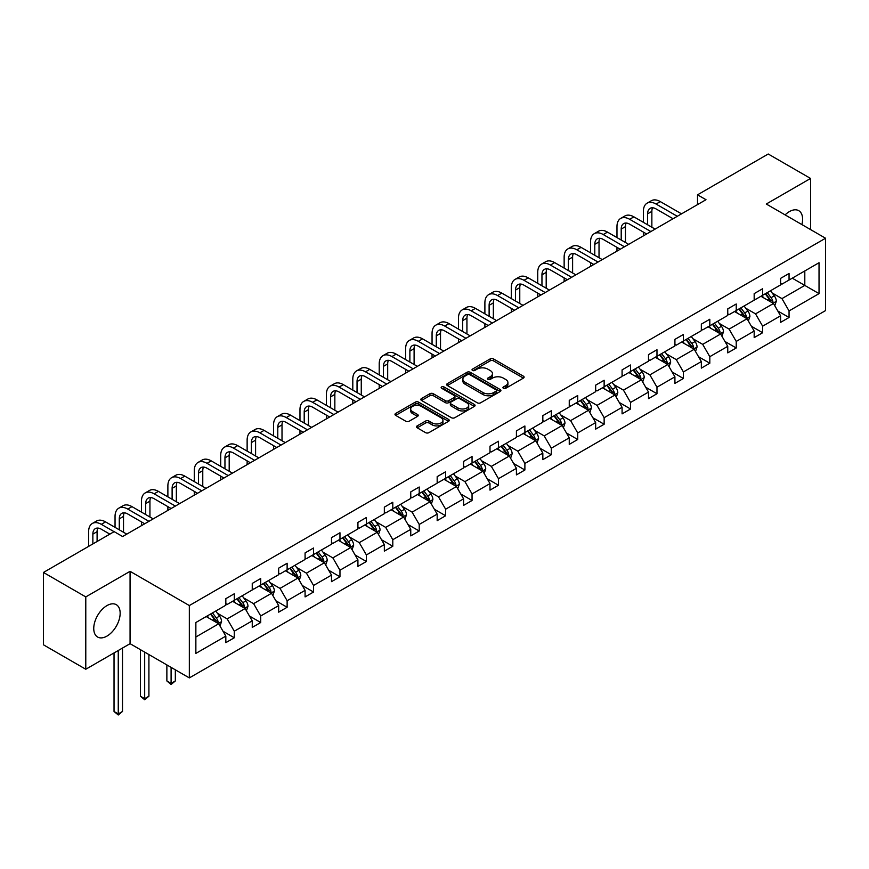<?xml version="1.0" encoding="UTF-8"?>
<svg xmlns="http://www.w3.org/2000/svg" width="869" height="869" viewBox="0 0 869 869"><rect width="100%" height="100%" fill="white"/><g stroke="black" fill="none" stroke-linecap="round" stroke-linejoin="round"><path stroke-width="1.3" d="M503.423 388.291A1.64 0.945 0 0 0 505.758 388.291L523.41 378.091A2.346 1.358 0 0 0 524.105 377.135A2.346 1.358 0 0 0 523.41 376.179L493.494 358.908A2.346 1.358 0 0 0 490.17 358.908L472.508 369.097A1.64 0.945 0 0 0 472.03 369.77A1.64 0.945 0 0 0 472.508 370.444A1.64 0.945 0 0 0 474.832 370.444L477.124 369.119A7.517 4.345 0 0 1 487.759 369.119L490.257 370.563A7.517 4.345 0 0 1 492.462 373.637A7.517 4.345 0 0 1 490.257 376.701L487.965 378.026A1.64 0.945 0 0 0 487.487 378.699A1.64 0.945 0 0 0 487.965 379.373A1.64 0.945 0 0 0 490.301 379.373L492.582 378.048A7.517 4.345 0 0 1 503.216 378.048L505.715 379.492A7.517 4.345 0 0 1 507.92 382.556A7.517 4.345 0 0 1 505.715 385.63L503.423 386.944A1.64 0.945 0 0 0 502.945 387.617A1.64 0.945 0 0 0 503.423 388.291L503.423 386.944M106.952 636.108A18.683 10.786 120 0 0 119.151 619.64A18.683 10.786 120 0 0 116.294 604.683A18.683 10.786 120 0 0 106.952 605.606A18.683 10.786 120 0 0 94.754 622.063A18.683 10.786 120 0 0 97.61 637.031A18.683 10.786 120 0 0 106.952 636.108M801.891 224.582A18.683 10.786 120 0 0 798.73 210.667A18.683 10.786 120 0 0 789.4 211.601A18.683 10.786 120 0 0 785.109 214.893M417.196 425.886A2.346 1.358 0 0 0 416.512 426.842A2.346 1.358 0 0 0 417.196 427.809L425.593 432.653A2.346 1.358 0 0 0 428.917 432.653L448.534 421.324A2.346 1.358 0 0 0 449.219 420.368A2.346 1.358 0 0 0 448.534 419.412L418.608 402.141A2.346 1.358 0 0 0 415.284 402.141L395.677 413.459A2.346 1.358 0 0 0 394.982 414.415A2.346 1.358 0 0 0 395.677 415.382L405.812 421.237A2.346 1.358 0 0 0 409.136 421.237L417.533 416.381A2.346 1.358 0 0 0 418.217 415.425A2.346 1.358 0 0 0 417.533 414.47L412.503 411.569A6.289 3.628 0 0 1 410.668 408.995A6.289 3.628 0 0 1 414.546 405.638A6.289 3.628 0 0 1 421.4 406.431L441.094 417.804A6.289 3.628 0 0 1 442.94 420.368A6.289 3.628 0 0 1 439.051 423.724A6.289 3.628 0 0 1 432.197 422.931L428.917 421.041A2.346 1.358 0 0 0 425.593 421.041L417.196 425.886L417.196 427.809M130.068 571.335L85.781 596.905L43.45 572.454L43.45 644.809L85.781 669.249L130.068 643.679L189.333 677.907L189.333 605.552L130.068 571.335L130.068 643.679M810.56 229.59L810.56 178.449L766.284 204.019L825.55 238.236L189.333 605.552M810.56 178.449L768.229 154.009L697.525 194.83L697.525 204.606M43.45 572.454L114.154 531.643L122.616 536.531L705.997 199.718L697.525 194.83M477.287 402.803A2.346 1.358 0 0 0 480.611 402.803L500.229 391.484A2.346 1.358 0 0 0 500.913 390.529A2.346 1.358 0 0 0 500.229 389.562L470.303 372.29A2.346 1.358 0 0 0 466.979 372.29L447.372 383.609A2.346 1.358 0 0 0 446.677 384.576A2.346 1.358 0 0 0 447.372 385.532L477.287 402.803M442.288 388.649A1.64 0.945 0 0 1 443.961 388.877L474.344 406.42L454.769 417.728A2.346 1.358 0 0 1 451.445 417.728L421.519 400.457L421.519 398.534A2.346 1.358 0 0 0 420.835 399.501A2.346 1.358 0 0 0 421.519 400.457M421.519 398.534L429.916 393.69A2.346 1.358 0 0 1 433.24 393.69L445.373 400.696A2.346 1.358 0 0 0 448.697 400.696L454.27 397.481A2.346 1.358 0 0 0 454.954 396.525A2.346 1.358 0 0 0 454.27 395.558L441.637 388.269A1.64 0.945 0 0 1 441.148 387.596A1.64 0.945 0 0 1 442.169 386.716A1.64 0.945 0 0 1 443.961 386.922L474.376 404.487A2.346 1.358 0 0 1 475.071 405.443A2.346 1.358 0 0 1 474.376 406.41L474.376 404.487M85.781 596.905L85.781 669.249M195.862 622.519L225.831 605.215L225.831 598.665L234.293 593.777L234.293 600.327L252.249 589.964L252.249 583.414L260.711 578.526L260.711 585.076L278.667 574.713L278.667 568.152L287.128 563.264L287.128 569.814L305.084 559.451L305.084 552.901L313.546 548.013L313.546 554.563L331.502 544.2L331.502 537.65L339.964 532.762L339.964 539.312L357.919 528.949L357.919 522.399L366.381 517.511L366.381 524.061L384.337 513.698L384.337 507.148L392.799 502.26L392.799 508.81L410.755 498.448L410.755 491.897L419.216 487.009L419.216 493.559L437.172 483.197L437.172 476.647L445.634 471.758L445.634 478.308L463.579 467.946L463.579 461.396L472.052 456.507L472.052 463.058L489.997 452.695L489.997 446.145L498.469 441.256L498.469 447.807L516.414 437.444L516.414 430.894L524.887 426.006L524.887 432.556L542.832 422.193L542.832 415.643L551.304 410.755L551.304 417.305L569.249 406.942L569.249 400.392L577.722 395.504L577.722 402.054L595.667 391.691L595.667 385.141L604.14 380.253L604.14 386.803L622.085 376.429L622.085 369.879L630.557 364.991L630.557 371.541L648.502 361.178L648.502 354.628L656.975 349.74L656.975 356.29L674.92 345.927L674.92 339.377L683.392 334.489L683.392 341.039L701.337 330.676L701.337 324.126L709.81 319.238L709.81 325.788L727.755 315.425L727.755 308.875L736.228 303.987L736.228 310.537L754.173 300.174L754.173 293.624L762.645 288.736L762.645 295.286L780.59 284.923L780.59 278.373L789.052 273.485L789.052 280.035L819.032 262.731L819.032 293.624L789.052 310.928L789.052 317.478L780.59 322.366L780.59 315.816L762.645 326.179L762.645 332.729L754.173 337.617L754.173 331.067L736.228 341.43L736.228 347.98L727.755 352.868L727.755 346.318L709.81 356.681L709.81 363.231L701.337 368.13L701.337 361.569L683.392 371.943L683.392 378.493L674.92 383.381L674.92 376.831L656.975 387.194L656.975 393.744L648.502 398.632L648.502 392.082L630.557 402.445L630.557 408.995L622.085 413.883L622.085 407.333L604.14 417.696L604.14 424.246L595.667 429.134L595.667 422.584L577.722 432.947L577.722 439.497L569.249 444.385L569.249 437.835L551.304 448.198L551.304 454.748L542.832 459.636L542.832 453.086L524.887 463.449L524.887 469.999L516.414 474.887L516.414 468.337L498.469 478.7L498.469 485.25L489.997 490.138L489.997 483.588L472.052 493.95L472.052 500.501L463.579 505.389L463.579 498.839L445.634 509.201L445.634 515.751L437.172 520.64L437.172 514.09L419.216 524.452L419.216 531.002L410.755 535.891L410.755 529.34L392.799 539.703L392.799 546.253L384.337 551.142L384.337 544.591L366.381 554.954L366.381 561.504L357.919 566.403L357.919 559.842L339.964 570.216L339.964 576.766L331.502 581.654L331.502 575.104L313.546 585.467L313.546 592.017L305.084 596.905L305.084 590.355L287.128 600.718L287.128 607.268L278.667 612.156L278.667 605.606L260.711 615.969L260.711 622.519L252.249 627.407L252.249 620.857L234.293 631.22L234.293 637.77L225.831 642.658L225.831 636.108L195.862 653.412L195.862 622.519M189.333 677.907L825.55 310.591L825.55 238.236M232.599 601.305L245.134 608.539L227.189 618.902L217.38 613.242M227.189 618.902L234.293 631.22M245.134 608.539L252.249 620.857M225.831 603.651L227.189 604.433L234.293 600.327M259.016 586.054L271.552 593.288L253.607 603.651L243.798 597.991M253.607 603.651L260.711 615.969M271.552 593.288L278.667 605.606M252.249 588.4L253.607 589.182L260.711 585.076M285.434 570.803L297.969 578.037L280.014 588.4L270.216 582.741M280.014 588.4L287.128 600.718M297.969 578.037L305.084 590.355M278.667 573.149L280.014 573.931L287.128 569.814M311.852 555.541L324.387 562.775L306.431 573.149L296.633 567.49M306.431 573.149L313.546 585.467M324.387 562.775L331.502 575.104M305.084 557.887L306.431 558.669L313.546 554.563M338.269 540.29L350.804 547.524L332.849 557.887L323.051 552.239M332.849 557.887L339.964 570.216M350.804 547.524L357.919 559.842M331.502 542.636L332.849 543.418L339.964 539.312M364.687 525.039L377.222 532.273L359.266 542.636L349.468 536.977M359.266 542.636L366.381 554.954M377.222 532.273L384.337 544.591M357.919 527.385L359.266 528.167L366.381 524.061M391.104 509.788L403.64 517.022L385.684 527.385L375.886 521.726M385.684 527.385L392.799 539.703M403.64 517.022L410.755 529.34M384.337 512.134L385.684 512.916L392.799 508.81M417.522 494.537L430.057 501.771L412.102 512.134L402.304 506.475M412.102 512.134L419.216 524.452M430.057 501.771L437.172 514.09M410.755 496.883L412.102 497.665L419.216 493.559M443.94 479.286L456.475 486.521L438.519 496.883L428.721 491.224M438.519 496.883L445.634 509.201M456.475 486.521L463.579 498.839M437.172 481.632L438.519 482.414L445.634 478.308M470.357 464.035L482.892 471.27L464.937 481.632L455.139 475.973M464.937 481.632L472.052 493.95M482.892 471.27L489.997 483.588M463.579 466.381L464.937 467.164L472.052 463.058M496.775 448.784L509.31 456.019L491.354 466.381L481.556 460.722M491.354 466.381L498.469 478.7M509.31 456.019L516.414 468.337M489.997 451.13L491.354 451.913L498.469 447.807M523.192 433.533L535.728 440.768L517.772 451.13L507.974 445.471M517.772 451.13L524.887 463.449M535.728 440.768L542.832 453.086M516.414 435.88L517.772 436.662L524.887 432.556M549.61 418.282L562.145 425.517L544.19 435.88L534.392 430.22M544.19 435.88L551.304 448.198M562.145 425.517L569.249 437.835M542.832 420.629L544.19 421.411L551.304 417.305M576.028 403.031L588.563 410.266L570.607 420.629L560.809 414.969M570.607 420.629L577.722 432.947M588.563 410.266L595.667 422.584M569.249 405.378L570.607 406.16L577.722 402.054M602.445 387.78L614.97 395.015L597.025 405.378L587.227 399.718M597.025 405.378L604.14 417.696M614.97 395.015L622.085 407.333M595.667 390.127L597.025 390.909L604.14 386.803M628.863 372.519L641.387 379.764L623.442 390.127L613.644 384.467M623.442 390.127L630.557 402.445M641.387 379.764L648.502 392.082M622.085 374.876L623.442 375.658L630.557 371.541M655.28 357.268L667.805 364.502L649.86 374.876L640.062 369.216M649.86 374.876L656.975 387.194M667.805 364.502L674.92 376.831M648.502 359.614L649.86 360.396L656.975 356.29M681.698 342.017L694.222 349.251L676.278 359.614L666.48 353.955M676.278 359.614L683.392 371.943M694.222 349.251L701.337 361.569M674.92 344.363L676.278 345.145L683.392 341.039M708.116 326.766L720.64 334L702.695 344.363L692.897 338.704M702.695 344.363L709.81 356.681M720.64 334L727.755 346.318M701.337 329.112L702.695 329.894L709.81 325.788M734.533 311.515L747.058 318.749L729.113 329.112L719.304 323.453M729.113 329.112L736.228 341.43M747.058 318.749L754.173 331.067M727.755 313.861L729.113 314.643L736.228 310.537M760.951 296.264L773.475 303.498L755.53 313.861L745.721 308.202M755.53 313.861L762.645 326.179M773.475 303.498L780.59 315.816M754.173 298.61L755.53 299.392L762.645 295.286M792.278 278.178L804.803 285.412L781.948 298.61L772.139 292.951M781.948 298.61L789.052 310.928M819.032 293.624L804.803 285.412L804.803 270.943L819.032 262.731M780.59 283.359L781.948 284.141L789.052 280.035M195.862 636.988L218.716 623.79L206.181 616.555M218.716 623.79L225.831 636.108M777.798 310.983L789.052 317.478M751.381 326.233L762.645 332.729M724.963 341.484L736.228 347.98M698.546 356.735L709.81 363.231M672.128 371.986L683.392 378.493M645.71 387.237L656.975 393.744M619.293 402.488L630.557 408.995M592.875 417.739L604.14 424.246M566.458 432.99L577.722 439.497M540.04 448.241L551.304 454.748M513.622 463.503L524.887 469.999M487.205 478.754L498.469 485.25M460.787 494.005L472.052 500.501M434.37 509.256L445.634 515.751M407.952 524.507L419.216 531.002M381.534 539.758L392.799 546.253M355.117 555.009L366.381 561.504M328.699 570.26L339.964 576.766M302.293 585.51L313.546 592.017M275.875 600.761L287.128 607.268M249.457 616.012L260.711 622.519M223.04 631.263L234.293 637.77M504.085 388.53L505.715 387.585A7.517 4.345 0 0 0 507.92 384.511L507.92 382.556M492.462 373.637L492.462 375.593A7.517 4.345 0 0 1 490.257 378.656L488.628 379.601M523.388 378.113L493.494 360.863A2.346 1.358 0 0 0 490.17 360.863L473.171 370.672M500.229 389.562L500.229 391.484L470.303 374.246A2.346 1.358 0 0 0 466.979 374.246L447.405 385.554M496.069 391.191A1.64 0.945 0 0 0 496.557 390.529A1.64 0.945 0 0 0 496.069 389.855L469.814 374.691A1.64 0.945 0 0 0 467.479 374.691L465.067 376.081A7.517 4.345 0 0 0 462.873 379.156A7.517 4.345 0 0 0 465.067 382.219L483.023 392.582A7.517 4.345 0 0 0 493.657 392.582L496.069 391.191L496.069 393.146A1.64 0.945 0 0 0 496.557 392.484L496.557 390.529M462.873 379.156L462.873 381.111A7.517 4.345 0 0 0 465.067 384.174L465.067 382.219M496.069 393.146L493.657 394.548A7.517 4.345 0 0 1 483.023 394.548L465.067 384.174M421.552 400.479L429.916 395.645L429.916 393.69M454.954 396.525L454.954 398.48A2.346 1.358 0 0 1 454.27 399.436L448.697 402.651A2.346 1.358 0 0 1 445.373 402.651L433.24 395.645A2.346 1.358 0 0 0 429.916 395.645M457.963 407.963A6.289 3.628 0 0 0 464.817 408.756A6.289 3.628 0 0 0 468.695 405.399A6.289 3.628 0 0 0 466.859 402.836L459.918 398.828A2.346 1.358 0 0 0 456.594 398.828L451.022 402.043A2.346 1.358 0 0 0 450.338 402.999A2.346 1.358 0 0 0 451.022 403.955L457.963 407.963L457.963 409.918A6.289 3.628 0 0 0 464.817 410.711A6.289 3.628 0 0 0 468.695 407.355L468.695 405.399M450.338 402.999L450.338 404.954A2.346 1.358 0 0 0 451.022 405.91L451.022 403.955M457.963 409.918L451.022 405.91M442.94 420.368L442.94 422.323A6.289 3.628 0 0 1 439.051 425.68A6.289 3.628 0 0 1 432.197 424.887L428.917 422.997A2.346 1.358 0 0 0 425.593 422.997L417.229 427.82M410.668 408.995L410.668 410.95A6.289 3.628 0 0 0 412.503 413.525L412.503 411.569M417.5 416.403L412.503 413.525M448.502 421.346L418.608 404.096A2.346 1.358 0 0 0 415.284 404.096L395.71 415.393M774.768 305.725L776.321 301.228A6.344 3.661 -120 0 0 774.301 295.829L770.499 290.757M763.677 297.839L762.026 295.645M772.541 302.955L772.899 301.5A6.344 3.661 -120 0 0 771.075 297.687L767.273 292.614M765.687 293.526L769.869 299.11A3.237 1.868 60 0 1 770.455 300.098L772.899 301.5M765.241 293.787L769.043 298.86A6.344 3.661 60 0 1 770.629 301.858M643.386 222.334L643.386 211.384A17.967 10.374 60 0 1 647.112 203.161L651.348 200.717A17.967 10.374 60 0 1 660.321 201.608L681.524 213.85M647.112 203.161A17.967 10.374 60 0 1 656.095 204.052L677.288 216.294M673.062 218.738L656.095 208.94A11.97 6.909 -120 0 0 650.099 208.343A11.97 6.909 -120 0 0 647.622 213.828L647.622 224.778M652.608 207.789A11.97 6.909 -120 0 0 651.859 211.384L651.859 227.222M643.386 235.868L643.386 232.11M748.35 320.976L749.904 316.479A6.344 3.661 -120 0 0 747.883 311.08L744.081 306.007M737.26 313.09L735.609 310.896M746.123 318.206L746.482 316.75A6.344 3.661 -120 0 0 744.657 312.938L740.855 307.865M739.269 308.777L743.451 314.361A3.237 1.868 60 0 1 744.038 315.349L746.482 316.75M738.824 309.038L742.626 314.111A6.344 3.661 60 0 1 744.212 317.109M721.933 336.238L723.486 331.73A6.344 3.661 -120 0 0 721.466 326.331L717.664 321.258M710.842 328.341L709.191 326.147M719.706 333.468L720.064 332.001A6.344 3.661 -120 0 0 718.25 328.189L714.448 323.116M712.852 324.028L717.034 329.612A3.237 1.868 60 0 1 717.62 330.6L720.064 332.001M712.406 324.289L716.208 329.362A6.344 3.661 60 0 1 717.794 332.36M616.968 237.585L616.968 226.635A17.967 10.374 60 0 1 620.694 218.412L624.93 215.968A17.967 10.374 60 0 1 633.903 216.859L655.107 229.101M620.694 218.412A17.967 10.374 60 0 1 629.677 219.303L650.87 231.545M646.645 233.989L629.677 224.191A11.97 6.909 -120 0 0 623.681 223.594A11.97 6.909 -120 0 0 621.205 229.079L621.205 240.029M626.191 223.04A11.97 6.909 -120 0 0 625.441 226.635L625.441 242.473M616.968 251.119L616.968 247.361M590.551 252.836L590.551 241.886A17.967 10.374 60 0 1 594.277 233.663L598.513 231.219A17.967 10.374 60 0 1 607.485 232.11L628.689 244.352M594.277 233.663A17.967 10.374 60 0 1 603.26 234.554L624.453 246.796M620.227 249.24L603.26 239.442A11.97 6.909 -120 0 0 597.275 238.845A11.97 6.909 -120 0 0 594.787 244.33L594.787 255.28M599.773 238.302A11.97 6.909 -120 0 0 599.023 241.886L599.023 257.724M590.551 266.37L590.551 262.612M695.515 351.489L697.068 346.992A6.344 3.661 -120 0 0 695.048 341.582L691.246 336.509M684.424 343.592L682.773 341.398M693.288 348.719L693.647 347.252A6.344 3.661 -120 0 0 691.833 343.44L688.031 338.367M686.434 339.279L690.616 344.874A3.237 1.868 60 0 1 691.203 345.851L693.647 347.252M685.989 339.54L689.79 344.613A6.344 3.661 60 0 1 691.376 347.611M564.144 268.087L564.144 257.137A17.967 10.374 60 0 1 567.859 248.914L572.095 246.47A17.967 10.374 60 0 1 581.068 247.361L602.271 259.603M567.859 248.914A17.967 10.374 60 0 1 576.842 249.805L598.046 262.047M593.809 264.491L576.842 254.693A11.97 6.909 -120 0 0 570.857 254.096A11.97 6.909 -120 0 0 568.369 259.581L568.369 270.531M573.355 253.552A11.97 6.909 -120 0 0 572.606 257.137L572.606 272.975M564.144 281.621L564.144 277.863M669.097 366.74L670.651 362.243A6.344 3.661 -120 0 0 668.63 356.833L664.828 351.76M658.007 358.854L656.356 356.648M666.871 363.97L667.229 362.514A6.344 3.661 -120 0 0 665.415 358.691L661.613 353.618M660.016 354.53L664.198 360.124A3.237 1.868 60 0 1 664.796 361.102L667.229 362.514M659.582 354.791L663.384 359.864A6.344 3.661 60 0 1 664.959 362.862M537.726 283.337L537.726 272.388A17.967 10.374 60 0 1 541.441 264.165L545.678 261.721A17.967 10.374 60 0 1 554.661 262.612L575.854 274.854M541.441 264.165A17.967 10.374 60 0 1 550.425 265.056L571.628 277.298M567.392 279.742L550.425 269.944A11.97 6.909 -120 0 0 544.439 269.357A11.97 6.909 -120 0 0 541.952 274.832L541.952 285.782M546.938 268.803A11.97 6.909 -120 0 0 546.188 272.388L546.188 288.226M537.726 296.872L537.726 293.114M642.68 381.991L644.233 377.494A6.344 3.661 -120 0 0 642.213 372.084L638.411 367.011M631.589 374.104L629.938 371.899M640.453 379.221L640.811 377.765A6.344 3.661 -120 0 0 638.997 373.942L635.196 368.869M633.599 369.781L637.781 375.375A3.237 1.868 60 0 1 638.378 376.353L640.811 377.765M633.164 370.042L636.966 375.115A6.344 3.661 60 0 1 638.541 378.113M511.309 298.588L511.309 287.639A17.967 10.374 60 0 1 515.024 279.416L519.26 276.972A17.967 10.374 60 0 1 528.243 277.863L549.436 290.105M515.024 279.416A17.967 10.374 60 0 1 524.007 280.307L545.211 292.549M540.974 294.993L524.007 285.195A11.97 6.909 -120 0 0 518.022 284.608A11.97 6.909 -120 0 0 515.534 290.083L515.534 301.032M520.52 284.054A11.97 6.909 -120 0 0 519.771 287.639L519.771 303.477M511.309 312.123L511.309 308.365M616.262 397.242L617.816 392.745A6.344 3.661 -120 0 0 615.795 387.335L611.993 382.262M605.172 389.355L603.52 387.15M614.035 394.472L614.394 393.016A6.344 3.661 -120 0 0 612.58 389.193L608.778 384.12M607.181 385.043L611.374 390.626A3.237 1.868 60 0 1 611.961 391.604L614.394 393.016M606.747 385.293L610.549 390.366A6.344 3.661 60 0 1 612.124 393.364M484.891 313.839L484.891 302.89A17.967 10.374 60 0 1 488.606 294.667L492.842 292.223A17.967 10.374 60 0 1 501.826 293.114L523.019 305.356M488.606 294.667A17.967 10.374 60 0 1 497.589 295.558L518.793 307.8M514.557 310.244L497.589 300.446A11.97 6.909 -120 0 0 491.604 299.859A11.97 6.909 -120 0 0 489.117 305.334L489.117 316.283M494.103 299.305A11.97 6.909 -120 0 0 493.353 302.89L493.353 318.727M484.891 327.374L484.891 323.616M589.845 412.493L591.398 407.995A6.344 3.661 -120 0 0 589.378 402.586L585.576 397.513M578.754 404.606L577.103 402.401M587.618 409.723L587.976 408.267A6.344 3.661 -120 0 0 586.162 404.443L582.36 399.371M580.764 400.294L584.956 405.877A3.237 1.868 60 0 1 585.543 406.855L587.976 408.267M580.329 400.544L584.131 405.617A6.344 3.661 60 0 1 585.706 408.615M458.474 329.09L458.474 318.141A17.967 10.374 60 0 1 462.189 309.918L466.425 307.474A17.967 10.374 60 0 1 475.408 308.365L496.601 320.607M462.189 309.918A17.967 10.374 60 0 1 471.172 310.809L492.375 323.051M488.139 325.495L471.172 315.697A11.97 6.909 -120 0 0 465.187 315.11A11.97 6.909 -120 0 0 462.699 320.585L462.699 331.534M467.685 314.556A11.97 6.909 -120 0 0 466.935 318.141L466.935 333.978M458.474 342.625L458.474 338.877M563.427 427.744L564.98 423.246A6.344 3.661 -120 0 0 562.96 417.837L559.158 412.764M552.336 419.857L550.685 417.652M561.2 424.974L561.559 423.518A6.344 3.661 -120 0 0 559.745 419.694L555.943 414.622M554.346 415.545L558.539 421.128A3.237 1.868 60 0 1 559.125 422.106L561.559 423.518M553.911 415.795L557.713 420.868A6.344 3.661 60 0 1 559.288 423.866M432.056 344.352L432.056 333.392A17.967 10.374 60 0 1 435.771 325.18L440.007 322.736A17.967 10.374 60 0 1 448.991 323.616L470.183 335.858M435.771 325.18A17.967 10.374 60 0 1 444.754 326.06L465.958 338.302M461.721 340.746L444.754 330.948A11.97 6.909 -120 0 0 438.769 330.361A11.97 6.909 -120 0 0 436.281 335.847L436.281 346.796M441.267 329.807A11.97 6.909 -120 0 0 440.518 333.392L440.518 349.24M432.056 357.876L432.056 354.128M537.009 442.994L538.563 438.497A6.344 3.661 -120 0 0 536.542 433.099L532.74 428.015M525.919 435.108L524.279 432.903M534.783 440.225L535.141 438.769A6.344 3.661 -120 0 0 533.327 434.956L529.525 429.873M527.928 430.796L532.121 436.379A3.237 1.868 60 0 1 532.708 437.357L535.141 438.769M527.494 431.046L531.296 436.129A6.344 3.661 60 0 1 532.871 439.117M510.592 458.245L512.145 453.748A6.344 3.661 -120 0 0 510.125 448.35L506.323 443.266M499.501 450.359L497.861 448.154M508.365 455.475L508.723 454.02A6.344 3.661 -120 0 0 506.909 450.207L503.108 445.124M501.511 446.047L505.704 451.63A3.237 1.868 60 0 1 506.29 452.608L508.723 454.02M501.076 446.297L504.878 451.38A6.344 3.661 60 0 1 506.453 454.378M484.174 473.496L485.738 468.999A6.344 3.661 -120 0 0 483.707 463.601L479.905 458.517M473.084 465.61L471.443 463.405M481.947 470.726L482.306 469.271A6.344 3.661 -120 0 0 480.492 465.458L476.69 460.374M475.104 461.298L479.286 466.881A3.237 1.868 60 0 1 479.873 467.87L482.306 469.271M474.659 461.548L478.461 466.631A6.344 3.661 60 0 1 480.036 469.629M457.757 488.747L459.321 484.25A6.344 3.661 -120 0 0 457.29 478.852L453.488 473.779M446.666 480.861L445.026 478.667M455.53 485.977L455.888 484.522A6.344 3.661 -120 0 0 454.074 480.709L450.272 475.636M448.686 476.549L452.868 482.132A3.237 1.868 60 0 1 453.455 483.121L455.888 484.522M448.241 476.809L452.043 481.882A6.344 3.661 60 0 1 453.618 484.88M431.339 503.998L432.903 499.501A6.344 3.661 -120 0 0 430.872 494.103L427.07 489.03M420.248 496.112L418.608 493.918M429.123 501.228L429.471 499.773A6.344 3.661 -120 0 0 427.657 495.96L423.855 490.887M422.269 491.8L426.451 497.383A3.237 1.868 60 0 1 427.037 498.371L429.471 499.773M421.823 492.06L425.625 497.133A6.344 3.661 60 0 1 427.2 500.131M404.921 519.249L406.486 514.752A6.344 3.661 -120 0 0 404.454 509.353L400.652 504.281M393.831 511.363L392.191 509.169M402.705 516.479L403.053 515.024A6.344 3.661 -120 0 0 401.239 511.211L397.437 506.138M395.851 507.051L400.033 512.634A3.237 1.868 60 0 1 400.62 513.622L403.053 515.024M395.406 507.311L399.208 512.384A6.344 3.661 60 0 1 400.794 515.382M378.504 534.511L380.068 530.003A6.344 3.661 -120 0 0 378.037 524.604L374.235 519.532M367.424 526.614L365.773 524.42M376.288 531.741L376.635 530.275A6.344 3.661 -120 0 0 374.821 526.462L371.02 521.389M369.434 522.302L373.616 527.885A3.237 1.868 60 0 1 374.202 528.873L376.635 530.275M368.988 522.562L372.79 527.635A6.344 3.661 60 0 1 374.376 530.633M352.086 549.762L353.65 545.265A6.344 3.661 -120 0 0 351.619 539.855L347.817 534.783M341.006 541.865L339.355 539.671M349.87 546.992L350.218 545.526A6.344 3.661 -120 0 0 348.404 541.713L344.602 536.64M343.016 537.553L347.198 543.147A3.237 1.868 60 0 1 347.785 544.124L350.218 545.526M342.571 537.813L346.373 542.886A6.344 3.661 60 0 1 347.958 545.884M325.669 565.013L327.233 560.516A6.344 3.661 -120 0 0 325.202 555.106L321.4 550.034M314.589 557.127L312.938 554.922M323.453 562.243L323.8 560.787A6.344 3.661 -120 0 0 321.986 556.964L318.184 551.891M316.598 552.803L320.78 558.398A3.237 1.868 60 0 1 321.367 559.375L323.8 560.787M316.153 553.064L319.955 558.137A6.344 3.661 60 0 1 321.541 561.135M299.251 580.264L300.815 575.767A6.344 3.661 -120 0 0 298.784 570.357L294.982 565.284M288.171 572.378L286.52 570.173M297.035 577.494L297.383 576.038A6.344 3.661 -120 0 0 295.569 572.215L291.767 567.142M290.181 568.065L294.363 573.649A3.237 1.868 60 0 1 294.949 574.626L297.383 576.038M289.735 568.315L293.537 573.388A6.344 3.661 60 0 1 295.123 576.386M405.638 359.603L405.638 348.654A17.967 10.374 60 0 1 409.353 340.431L413.59 337.987A17.967 10.374 60 0 1 422.573 338.867L443.777 351.109M409.353 340.431A17.967 10.374 60 0 1 418.337 341.321L439.54 353.553M435.304 355.997L418.337 346.21A11.97 6.909 -120 0 0 412.351 345.612A11.97 6.909 -120 0 0 409.875 351.098L409.875 362.047M414.85 345.058A11.97 6.909 -120 0 0 414.1 348.654L414.1 364.491M405.638 373.127L405.638 369.379M379.221 374.854L379.221 363.905A17.967 10.374 60 0 1 382.936 355.682L387.172 353.238A17.967 10.374 60 0 1 396.155 354.128L417.359 366.36M382.936 355.682A17.967 10.374 60 0 1 391.919 356.572L413.123 368.804M408.886 371.248L391.919 361.461A11.97 6.909 -120 0 0 385.934 360.863A11.97 6.909 -120 0 0 383.457 366.349L383.457 377.298M388.432 360.309A11.97 6.909 -120 0 0 387.683 363.905L387.683 379.742M379.221 388.378L379.221 384.63M352.803 390.105L352.803 379.156A17.967 10.374 60 0 1 356.518 370.933L360.754 368.489A17.967 10.374 60 0 1 369.738 369.379L390.941 381.621M356.518 370.933A17.967 10.374 60 0 1 365.501 371.823L386.705 384.065M382.469 386.509L365.501 376.712A11.97 6.909 -120 0 0 359.516 376.114A11.97 6.909 -120 0 0 357.04 381.6L357.04 392.549M362.015 375.56A11.97 6.909 -120 0 0 361.265 379.156L361.265 394.993M352.803 403.629L352.803 399.881M326.386 405.356L326.386 394.407A17.967 10.374 60 0 1 330.101 386.184L334.337 383.74A17.967 10.374 60 0 1 343.32 384.63L364.524 396.872M330.101 386.184A17.967 10.374 60 0 1 339.084 387.074L360.287 399.316M356.051 401.76L339.084 391.962A11.97 6.909 -120 0 0 333.099 391.365A11.97 6.909 -120 0 0 330.622 396.851L330.622 407.8M335.597 390.811A11.97 6.909 -120 0 0 334.847 394.407L334.847 410.244M326.386 418.88L326.386 415.132M299.968 420.607L299.968 409.657A17.967 10.374 60 0 1 303.683 401.435L307.919 398.99A17.967 10.374 60 0 1 316.903 399.881L338.106 412.123M303.683 401.435A17.967 10.374 60 0 1 312.666 402.325L333.87 414.567M329.633 417.011L312.666 407.213A11.97 6.909 -120 0 0 306.681 406.616A11.97 6.909 -120 0 0 304.204 412.102L304.204 423.051M309.179 406.062A11.97 6.909 -120 0 0 308.43 409.657L308.43 425.495M299.968 434.142L299.968 430.383M273.55 435.858L273.55 424.908A17.967 10.374 60 0 1 277.265 416.685L281.502 414.241A17.967 10.374 60 0 1 290.485 415.132L311.689 427.374M277.265 416.685A17.967 10.374 60 0 1 286.249 417.576L307.452 429.818M303.216 432.262L286.249 422.464A11.97 6.909 -120 0 0 280.263 421.867A11.97 6.909 -120 0 0 277.787 427.352L277.787 438.302M282.762 421.313A11.97 6.909 -120 0 0 282.012 424.908L282.012 440.746M273.55 449.392L273.55 445.634M247.133 451.109L247.133 440.159A17.967 10.374 60 0 1 250.848 431.936L255.084 429.492A17.967 10.374 60 0 1 264.067 430.383L285.271 442.625M250.848 431.936A17.967 10.374 60 0 1 259.831 432.827L281.035 445.069M276.798 447.513L259.831 437.715A11.97 6.909 -120 0 0 253.846 437.118A11.97 6.909 -120 0 0 251.369 442.603L251.369 453.553M256.355 436.575A11.97 6.909 -120 0 0 255.595 440.159L255.595 455.997M247.133 464.643L247.133 460.885M220.715 466.36L220.715 455.41A17.967 10.374 60 0 1 224.441 447.187L228.666 444.743A17.967 10.374 60 0 1 237.65 445.634L258.853 457.876M224.441 447.187A17.967 10.374 60 0 1 233.413 448.078L254.617 460.32M250.381 462.764L233.413 452.966A11.97 6.909 -120 0 0 227.428 452.369A11.97 6.909 -120 0 0 224.952 457.854L224.952 468.804M229.937 451.826A11.97 6.909 -120 0 0 229.188 455.41L229.188 471.248M220.715 479.894L220.715 476.136M194.298 481.611L194.298 470.661A17.967 10.374 60 0 1 198.023 462.438L202.249 459.994A17.967 10.374 60 0 1 211.232 460.885L232.436 473.127M198.023 462.438A17.967 10.374 60 0 1 206.996 463.329L228.199 475.571M223.963 478.015L206.996 468.217A11.97 6.909 -120 0 0 201.011 467.631A11.97 6.909 -120 0 0 198.534 473.105L198.534 484.055M203.52 467.077A11.97 6.909 -120 0 0 202.77 470.661L202.77 486.499M194.298 495.145L194.298 491.387M167.88 496.862L167.88 485.912A17.967 10.374 60 0 1 171.606 477.689L175.831 475.245A17.967 10.374 60 0 1 184.815 476.136L206.018 488.378M171.606 477.689A17.967 10.374 60 0 1 180.578 478.58L201.782 490.822M197.545 493.266L180.578 483.468A11.97 6.909 -120 0 0 174.593 482.882A11.97 6.909 -120 0 0 172.116 488.356L172.116 499.306M177.102 482.328A11.97 6.909 -120 0 0 176.353 485.912L176.353 501.75M167.88 510.396L167.88 506.638M272.844 595.515L274.398 591.018A6.344 3.661 -120 0 0 272.366 585.608L268.564 580.535M261.754 587.629L260.103 585.424M270.617 592.745L270.965 591.289A6.344 3.661 -120 0 0 269.151 587.466L265.349 582.393M263.763 583.316L267.945 588.9A3.237 1.868 60 0 1 268.532 589.877L270.965 591.289M263.318 583.566L267.12 588.639A6.344 3.661 60 0 1 268.706 591.637M171.095 667.37L171.095 683.414L175.332 680.959L175.332 669.814M175.332 680.959L171.095 684.49L166.87 680.959L166.87 664.926M166.87 680.959L171.095 683.414L171.095 684.49M141.462 512.113L141.462 501.163A17.967 10.374 60 0 1 145.188 492.94L149.414 490.496A17.967 10.374 60 0 1 158.397 491.387L179.601 503.629M145.188 492.94A17.967 10.374 60 0 1 154.161 493.831L175.364 506.073M171.128 508.517L154.161 498.719A11.97 6.909 -120 0 0 148.175 498.133A11.97 6.909 -120 0 0 145.699 503.607L145.699 514.557M150.685 497.579A11.97 6.909 -120 0 0 149.935 501.163L149.935 517.001M141.462 525.647L141.462 521.889M246.427 610.766L247.98 606.269A6.344 3.661 -120 0 0 245.949 600.859L242.147 595.786M235.336 602.88L233.685 600.675M244.2 607.996L244.547 606.54A6.344 3.661 -120 0 0 242.733 602.717L238.932 597.644M237.346 598.567L241.528 604.151A3.237 1.868 60 0 1 242.114 605.128L244.547 606.54M236.9 598.817L240.702 603.89A6.344 3.661 60 0 1 242.288 606.888M144.678 652.119L144.678 698.665L148.914 696.221L148.914 654.563M148.914 696.221L144.678 699.741L140.452 696.221L140.452 649.675M140.452 696.221L144.678 698.665L144.678 699.741M115.045 527.364L115.045 516.414A17.967 10.374 60 0 1 118.771 508.191L122.996 505.747A17.967 10.374 60 0 1 131.979 506.638L153.183 518.88M118.771 508.191A17.967 10.374 60 0 1 127.743 509.082L148.947 521.324M144.71 523.768L127.743 513.97A11.97 6.909 -120 0 0 121.758 513.383A11.97 6.909 -120 0 0 119.281 518.858L119.281 529.808M124.267 512.829A11.97 6.909 -120 0 0 123.517 516.414L123.517 532.252M220.009 626.017L221.562 621.52A6.344 3.661 -120 0 0 219.542 616.11L215.729 611.037M208.918 618.131L207.267 615.925M217.782 623.247L218.141 621.791A6.344 3.661 -120 0 0 216.316 617.968L212.514 612.895M210.928 613.818L215.11 619.401A3.237 1.868 60 0 1 215.697 620.379L218.141 621.791M210.483 614.068L214.285 619.141A6.344 3.661 60 0 1 215.87 622.139M118.26 650.501L118.26 713.916L122.496 711.472L122.496 648.057M122.496 711.472L118.26 714.991L114.035 711.472L114.035 652.945M114.035 711.472L118.26 713.916L118.26 714.991M88.627 546.373L88.627 531.676A17.967 10.374 60 0 1 92.353 523.453L96.578 521.009A17.967 10.374 60 0 1 105.562 521.889L126.765 534.131M92.353 523.453A17.967 10.374 60 0 1 101.325 524.333L114.067 531.687M109.831 534.131L101.325 529.221A11.97 6.909 -120 0 0 95.34 528.634A11.97 6.909 -120 0 0 92.864 534.12L92.864 543.929M97.849 528.08A11.97 6.909 -120 0 0 97.1 531.676L97.1 541.485M505.715 387.585L505.715 385.63M487.965 379.373L487.965 378.026M490.257 378.656L490.257 376.701M472.508 370.444L472.508 369.097M490.17 360.863L490.17 358.908M493.494 360.863L493.494 358.908M523.41 378.091L523.41 376.179M447.372 385.532L447.372 383.609M466.979 374.246L466.979 372.29M470.303 374.246L470.303 372.29M483.023 394.548L483.023 392.582M493.657 394.548L493.657 392.582M433.24 395.645L433.24 393.69M445.373 402.651L445.373 400.696M448.697 402.651L448.697 400.696M454.27 399.436L454.27 397.481M443.961 388.877L443.961 386.922M425.593 422.997L425.593 421.041M428.917 422.997L428.917 421.041M432.197 424.887L432.197 422.931M417.533 416.381L417.533 414.47M395.677 415.382L395.677 413.459M415.284 404.096L415.284 402.141M418.608 404.096L418.608 402.141M448.534 421.324L448.534 419.412M773.019 303.238L776.278 301.358M771.075 297.687L774.301 295.829M767.24 299.903L769.043 298.86M660.321 201.608L656.095 204.052M651.859 211.384L647.622 213.828M746.601 318.488L749.86 316.609M744.657 312.938L747.883 311.08M740.822 315.154L742.626 314.111M720.184 333.739L723.442 331.86M718.25 328.189L721.466 326.331M714.405 330.405L716.208 329.362M633.903 216.859L629.677 219.303M625.441 226.635L621.205 229.079M607.485 232.11L603.26 234.554M599.023 241.886L594.787 244.33M693.766 348.99L697.025 347.111M691.833 343.44L695.048 341.582M687.987 345.656L689.79 344.613M581.068 247.361L576.842 249.805M572.606 257.137L568.369 259.581M667.349 364.241L670.607 362.362M665.415 358.691L668.63 356.833M661.57 360.907L663.384 359.864M554.661 262.612L550.425 265.056M546.188 272.388L541.952 274.832M640.931 379.492L644.19 377.613M638.997 373.942L642.213 372.084M635.152 376.158L636.966 375.115M528.243 277.863L524.007 280.307M519.771 287.639L515.534 290.083M614.513 394.743L617.772 392.864M612.58 389.193L615.795 387.335M608.734 391.408L610.549 390.366M501.826 293.114L497.589 295.558M493.353 302.89L489.117 305.334M588.096 409.994L591.365 408.115M586.162 404.443L589.378 402.586M582.328 406.659L584.131 405.617M475.408 308.365L471.172 310.809M466.935 318.141L462.699 320.585M561.678 425.245L564.948 423.366M559.745 419.694L562.96 417.837M555.91 421.91L557.713 420.868M448.991 323.616L444.754 326.06M440.518 333.392L436.281 335.847M535.271 440.507L538.53 438.617M533.327 434.956L536.542 433.099M529.493 437.161L531.296 436.129M508.854 455.758L512.113 453.868M506.909 450.207L510.125 448.35M503.075 452.423L504.878 451.38M482.436 471.009L485.695 469.119M480.492 465.458L483.707 463.601M476.657 467.674L478.461 466.631M456.019 486.26L459.277 484.381M454.074 480.709L457.29 478.852M450.24 482.925L452.043 481.882M429.601 501.511L432.86 499.632M427.657 495.96L430.872 494.103M423.822 498.176L425.625 497.133M403.183 516.762L406.442 514.882M401.239 511.211L404.454 509.353M397.405 513.427L399.208 512.384M376.766 532.013L380.025 530.133M374.821 526.462L378.037 524.604M370.987 528.678L372.79 527.635M350.348 547.264L353.607 545.384M348.404 541.713L351.619 539.855M344.569 543.929L346.373 542.886M323.931 562.515L327.189 560.635M321.986 556.964L325.202 555.106M318.152 559.18L319.955 558.137M297.513 577.766L300.772 575.886M295.569 572.215L298.784 570.357M291.734 574.431L293.537 573.388M422.573 338.867L418.337 341.321M414.1 348.654L409.875 351.098M396.155 354.128L391.919 356.572M387.683 363.905L383.457 366.349M369.738 369.379L365.501 371.823M361.265 379.156L357.04 381.6M343.32 384.63L339.084 387.074M334.847 394.407L330.622 396.851M316.903 399.881L312.666 402.325M308.43 409.657L304.204 412.102M290.485 415.132L286.249 417.576M282.012 424.908L277.787 427.352M264.067 430.383L259.831 432.827M255.595 440.159L251.369 442.603M237.65 445.634L233.413 448.078M229.188 455.41L224.952 457.854M211.232 460.885L206.996 463.329M202.77 470.661L198.534 473.105M184.815 476.136L180.578 478.58M176.353 485.912L172.116 488.356M271.095 593.016L274.354 591.137M269.151 587.466L272.366 585.608M265.317 589.682L267.12 588.639M158.397 491.387L154.161 493.831M149.935 501.163L145.699 503.607M244.678 608.267L247.937 606.388M242.733 602.717L245.949 600.859M238.899 604.933L240.702 603.89M131.979 506.638L127.743 509.082M123.517 516.414L119.281 518.858M218.26 623.529L221.519 621.639M216.316 617.968L219.542 616.11M212.481 620.184L214.285 619.141M105.562 521.889L101.325 524.333M97.1 531.676L92.864 534.12"/></g></svg>
